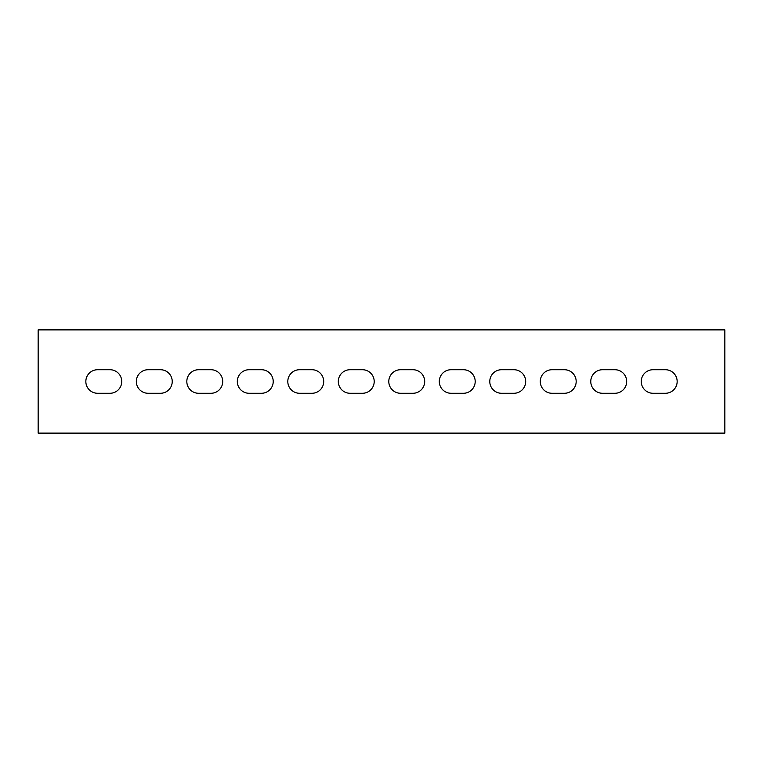 <?xml version="1.0" encoding="UTF-8"?>
<svg xmlns="http://www.w3.org/2000/svg" width="763" height="763" viewBox="0 0 763 763"><rect width="100%" height="100%" fill="white"/><g stroke="black" fill="none" stroke-linecap="round" stroke-linejoin="round"><path stroke-width="1.14" d="M590.762 381.5A11.779 11.779 0 0 0 602.541 393.279L614.892 393.279A11.779 11.779 0 0 0 626.671 381.5A11.779 11.779 0 0 0 614.892 369.721L602.541 369.721A11.779 11.779 0 0 0 590.762 381.5M641.254 381.5A11.779 11.779 0 0 0 653.042 393.279L665.384 393.279A11.779 11.779 0 0 0 677.163 381.5A11.779 11.779 0 0 0 665.384 369.721L653.042 369.721A11.779 11.779 0 0 0 641.254 381.5M540.271 381.5A11.779 11.779 0 0 0 552.05 393.279L564.391 393.279A11.779 11.779 0 0 0 576.179 381.5A11.779 11.779 0 0 0 564.391 369.721L552.05 369.721A11.779 11.779 0 0 0 540.271 381.5M489.779 381.5A11.779 11.779 0 0 0 501.558 393.279L513.9 393.279A11.779 11.779 0 0 0 525.688 381.5A11.779 11.779 0 0 0 513.9 369.721L501.558 369.721A11.779 11.779 0 0 0 489.779 381.5M439.288 381.5A11.779 11.779 0 0 0 451.067 393.279L463.408 393.279A11.779 11.779 0 0 0 475.196 381.5A11.779 11.779 0 0 0 463.408 369.721L451.067 369.721A11.779 11.779 0 0 0 439.288 381.5M388.796 381.5A11.779 11.779 0 0 0 400.575 393.279L412.917 393.279A11.779 11.779 0 0 0 424.695 381.5A11.779 11.779 0 0 0 412.917 369.721L400.575 369.721A11.779 11.779 0 0 0 388.796 381.5M338.305 381.5A11.779 11.779 0 0 0 350.083 393.279L362.425 393.279A11.779 11.779 0 0 0 374.204 381.5A11.779 11.779 0 0 0 362.425 369.721L350.083 369.721A11.779 11.779 0 0 0 338.305 381.5M287.804 381.5A11.779 11.779 0 0 0 299.592 393.279L311.933 393.279A11.779 11.779 0 0 0 323.712 381.5A11.779 11.779 0 0 0 311.933 369.721L299.592 369.721A11.779 11.779 0 0 0 287.804 381.5M237.312 381.5A11.779 11.779 0 0 0 249.1 393.279L261.442 393.279A11.779 11.779 0 0 0 273.221 381.5A11.779 11.779 0 0 0 261.442 369.721L249.1 369.721A11.779 11.779 0 0 0 237.312 381.5M186.821 381.5A11.779 11.779 0 0 0 198.609 393.279L210.95 393.279A11.779 11.779 0 0 0 222.729 381.5A11.779 11.779 0 0 0 210.95 369.721L198.609 369.721A11.779 11.779 0 0 0 186.821 381.5M136.329 381.5A11.779 11.779 0 0 0 148.108 393.279L160.459 393.279A11.779 11.779 0 0 0 172.238 381.5A11.779 11.779 0 0 0 160.459 369.721L148.108 369.721A11.779 11.779 0 0 0 136.329 381.5M85.838 381.5A11.779 11.779 0 0 0 97.616 393.279L109.958 393.279A11.779 11.779 0 0 0 121.746 381.5A11.779 11.779 0 0 0 109.958 369.721L97.616 369.721A11.779 11.779 0 0 0 85.838 381.5M724.85 329.883L724.85 433.117L38.15 433.117L38.15 329.883L724.85 329.883"/></g></svg>
